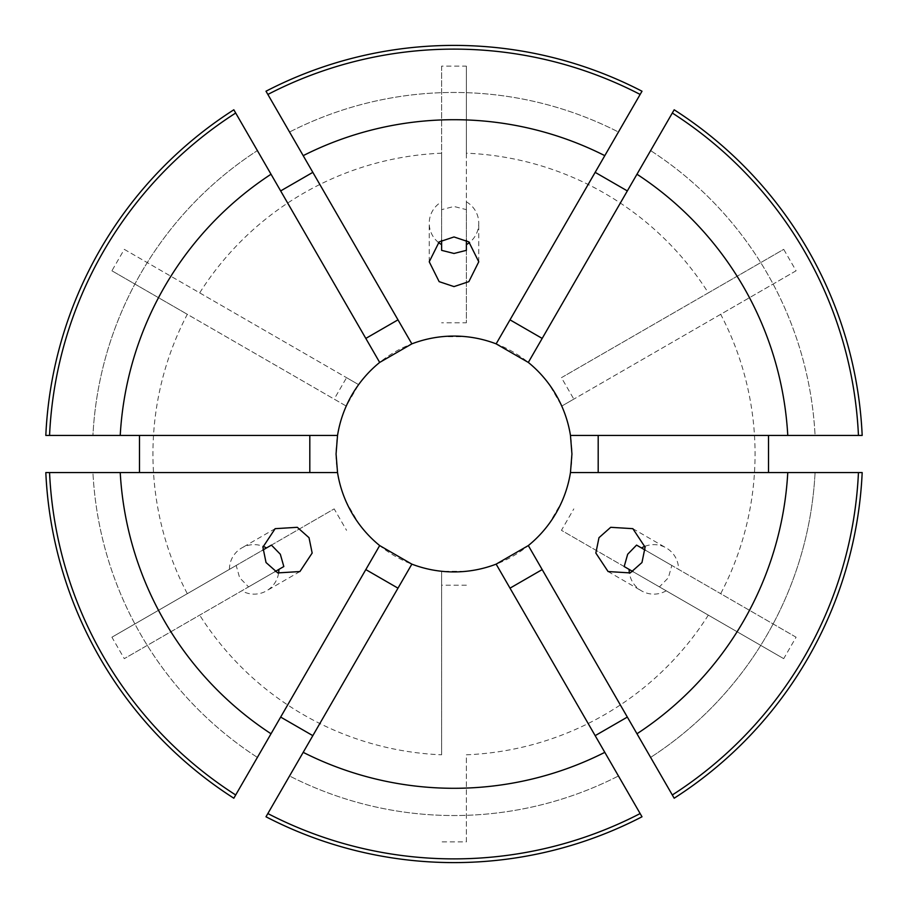 <?xml version="1.0" encoding="UTF-8"?>
<svg xmlns="http://www.w3.org/2000/svg" width="908" height="908" viewBox="0 0 908 908"><rect width="100%" height="100%" fill="white"/><g stroke="black" fill="none" stroke-linecap="round" stroke-linejoin="round"><path stroke-width="0.68" stroke-dasharray="4.54 3.41" d="M659.424 586.897L783.706 658.652L796.089 637.212L671.807 565.457L668.367 577.76L659.424 586.897L666.188 590.802L632.899 571.586M671.807 565.457L645.282 550.135M644.975 546.31A24.766 24.698 120 0 1 678.571 569.361M236.194 565.457L111.911 637.212L124.294 658.652L248.576 586.897L239.633 577.76L236.194 565.457L229.429 569.361L262.718 550.135M248.576 586.897L275.101 571.586M278.574 573.232A24.766 24.698 -120 0 1 241.812 590.802M796.089 637.212L720.691 593.684A301.059 301.059 0 0 0 720.691 314.316L796.089 270.788L783.706 249.348L708.319 292.875A301.059 301.059 0 0 0 466.383 153.191L466.383 66.136L441.617 66.136L441.617 209.646L454 206.479L466.383 209.646L466.383 201.837L466.383 240.279M441.617 209.646L441.617 240.279M438.451 242.459A24.766 24.698 0 0 1 441.617 201.837M111.911 637.212L187.309 593.684A301.059 301.059 0 0 1 187.309 314.316L346.243 406.08L358.626 384.64A117.938 117.938 0 0 1 441.617 336.72L466.383 336.72A117.938 117.938 0 0 1 549.374 384.64L561.757 406.08A117.938 117.938 0 0 1 561.757 501.92L549.374 523.36A117.938 117.938 0 0 1 466.383 571.28L441.617 571.28A117.938 117.938 0 0 1 358.626 523.36L346.243 501.92A117.938 117.938 0 0 1 346.243 406.08L111.911 270.788L124.294 249.348L199.681 292.875A301.059 301.059 0 0 1 441.617 153.191L441.617 250.347M45.82 435.431L337.538 435.431M233.821 109.789L379.68 362.428M265.999 91.22L411.857 343.86M642.001 91.22L496.143 343.86M674.179 109.789L528.32 362.428M570.462 435.431L862.18 435.431M441.617 66.136L441.617 153.191M111.911 270.788L187.309 314.316M636.565 545.106L720.691 593.684M624.182 566.547L561.439 530.329L573.822 508.889M783.706 658.652L561.439 530.329M283.818 566.547L124.294 658.652M271.435 545.106L334.178 508.889L346.561 530.329M187.309 593.684L334.178 508.889M466.383 66.136L466.383 209.646M466.383 250.347L466.383 322.783L441.617 322.783M466.383 153.191L466.383 322.783M441.617 754.809L441.617 571.28L441.617 754.809A301.059 301.059 0 0 1 199.681 615.125M708.319 615.125A301.059 301.059 0 0 1 466.383 754.809L466.383 841.864L441.617 841.864M570.462 472.569L862.18 472.569M674.179 798.211L528.32 545.572M642.001 816.78L496.143 564.14M265.999 816.78L411.857 564.14M233.821 798.211L379.68 545.572M45.82 472.569L337.538 472.569M815.066 472.569A361.543 361.543 0 0 1 650.616 757.408L672.306 794.977L650.616 757.408A361.543 361.543 0 0 0 815.066 472.569L858.446 472.569L815.066 472.569M618.45 775.977L640.14 813.557L618.45 775.977A361.543 361.543 0 0 1 289.55 775.977L267.86 813.557L289.55 775.977A361.543 361.543 0 0 0 618.45 775.977M858.446 472.569A404.877 404.877 0 0 1 672.306 794.977M640.14 813.557A404.877 404.877 0 0 1 267.86 813.557M49.554 435.431L92.934 435.431A361.543 361.543 0 0 1 257.384 150.592L235.694 113.023L257.384 150.592A361.543 361.543 0 0 0 92.934 435.431L49.554 435.431A404.877 404.877 0 0 1 235.694 113.023M289.55 132.023L267.86 94.443L289.55 132.023A361.543 361.543 0 0 1 618.45 132.023L640.14 94.443L618.45 132.023A361.543 361.543 0 0 0 289.55 132.023M267.86 94.443A404.877 404.877 0 0 1 640.14 94.443M257.384 757.408L235.694 794.977L257.384 757.408A361.543 361.543 0 0 1 92.934 472.569L49.554 472.569L92.934 472.569A361.543 361.543 0 0 0 257.384 757.408M235.694 794.977A404.877 404.877 0 0 1 49.554 472.569M650.616 150.592L672.306 113.023L650.616 150.592A361.543 361.543 0 0 1 815.066 435.431L858.446 435.431L815.066 435.431A361.543 361.543 0 0 0 650.616 150.592M672.306 113.023A404.877 404.877 0 0 1 858.446 435.431M720.691 314.316L561.757 406.08L573.822 399.111L561.439 377.671L783.706 249.348M708.319 292.875L561.439 377.671M199.681 292.875L358.626 384.64L346.561 377.671L334.178 399.111M466.383 841.864L466.383 754.809M466.383 585.217L441.617 585.217M796.089 270.788L573.822 399.111M124.294 249.348L346.561 377.671M466.383 201.837A24.766 24.698 0 0 1 469.549 242.459M229.429 569.361A24.766 24.698 -120 0 1 263.025 546.31M666.188 590.802A24.766 24.698 120 0 1 629.426 573.232M632.853 528.672L666.234 547.944M299.912 571.552L266.532 590.836M429.234 261.776L429.234 223.232M478.766 261.776L478.766 223.232M275.147 528.672L241.766 547.944M608.088 571.552L641.468 590.836"/><path stroke-width="1.36" d="M645.282 550.135L641.513 547.967A24.766 24.698 120 0 1 644.975 546.31M641.513 547.967L636.565 545.106L627.666 554.266L624.182 566.547L632.899 571.586M598.974 537.695L610.698 527.31L632.853 528.672L645.1 547.172L641.967 562.529L630.243 572.914L608.088 571.552L595.841 553.051L598.974 537.695M275.101 571.586L278.858 569.407A24.766 24.698 -120 0 1 278.574 573.232M278.858 569.407L283.818 566.547L280.334 554.266L271.435 545.106L262.718 550.135M309.026 537.695L312.159 553.051L299.912 571.552L277.757 572.914L266.033 562.529L262.9 547.172L275.147 528.672L297.302 527.31L309.026 537.695M441.617 240.279L441.617 244.627A24.766 24.698 0 0 1 438.451 242.459M441.617 244.627L441.617 250.347L454 253.468L466.383 250.347L466.383 240.279M454 286.599L439.143 281.639L429.234 261.776L439.143 241.914L454 236.954L468.857 241.914L478.766 261.776L468.857 281.639L454 286.599M139.492 435.431L139.492 472.569M45.82 435.431A408.6 408.6 0 0 1 233.821 109.789L235.694 113.023A404.877 404.877 0 0 0 49.554 435.431L45.82 435.431M312.829 172.35L280.663 190.918M604.807 155.654A334.292 334.292 0 0 0 303.193 155.654L265.999 91.22A408.6 408.6 0 0 1 642.001 91.22L496.143 343.86A117.938 117.938 0 0 0 411.857 343.86L379.68 362.428A117.938 117.938 0 0 0 337.538 435.431L336.062 454L337.538 472.569A117.938 117.938 0 0 0 379.68 545.572L411.857 564.14A117.938 117.938 0 0 0 496.143 564.14L528.32 545.572A117.938 117.938 0 0 0 570.462 472.569L571.938 454L570.462 435.431A117.938 117.938 0 0 0 528.32 362.428L496.143 343.86M627.337 190.918L595.171 172.35M787.769 435.431A334.292 334.292 0 0 0 636.973 174.234L674.179 109.789A408.6 408.6 0 0 1 862.18 435.431L570.462 435.431M768.509 472.569L768.509 435.431M496.143 564.14L604.807 752.346A334.292 334.292 0 0 1 303.193 752.346L265.999 816.78A408.6 408.6 0 0 0 642.001 816.78L640.14 813.557A404.877 404.877 0 0 1 267.86 813.557M604.807 752.346L640.14 813.557M858.446 472.569L787.769 472.569A334.292 334.292 0 0 1 636.973 733.766L674.179 798.211A408.6 408.6 0 0 0 862.18 472.569L858.446 472.569A404.877 404.877 0 0 1 672.306 794.977M267.86 94.443A404.877 404.877 0 0 1 640.14 94.443M672.306 113.023A404.877 404.877 0 0 1 858.446 435.431M411.857 564.14L303.193 752.346M528.32 545.572L636.973 733.766M787.769 472.569L570.462 472.569M303.193 155.654L411.857 343.86M636.973 174.234L528.32 362.428M595.171 735.65L627.337 717.082M280.663 717.082L312.829 735.65M235.694 794.977L233.821 798.211A408.6 408.6 0 0 1 45.82 472.569L120.231 472.569A334.292 334.292 0 0 0 271.027 733.766L235.694 794.977A404.877 404.877 0 0 1 49.554 472.569M337.538 435.431L120.231 435.431A334.292 334.292 0 0 1 271.027 174.234L235.694 113.023M120.231 435.431L49.554 435.431M379.68 545.572L271.027 733.766M337.538 472.569L120.231 472.569M271.027 174.234L379.68 362.428M309.81 472.569L309.81 435.431M598.19 472.569L598.19 435.431M510.012 319.843L542.178 338.412M365.822 338.412L397.988 319.843M397.988 588.157L365.822 569.588M542.178 569.588L510.012 588.157M469.549 242.459A24.766 24.698 0 0 1 466.383 244.627M263.025 546.31A24.766 24.698 -120 0 1 266.487 547.967M629.426 573.232A24.766 24.698 120 0 1 629.142 569.407"/></g></svg>
